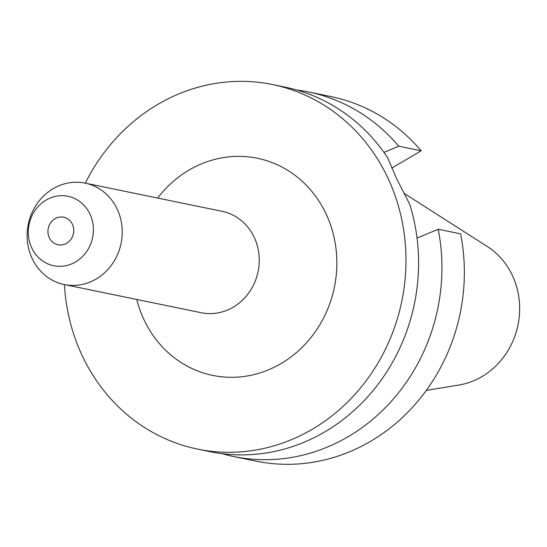 <?xml version="1.0" encoding="UTF-8"?>
<svg xmlns="http://www.w3.org/2000/svg" width="547" height="547" viewBox="0 0 547 547"><rect width="100%" height="100%" fill="white"/><g stroke="black" fill="none" stroke-linecap="round" stroke-linejoin="round"><path stroke-width="0.82" d="M85.284 183.163A186.089 170.267 101.6 0 1 272.543 84.553L285.151 87.151A186.089 170.267 101.6 0 1 387.488 157.488L396.924 179.279L409.71 204.284A186.089 170.267 101.6 0 1 374.558 388.767A186.089 170.267 101.6 0 1 210.157 451.692L197.542 449.101A186.089 170.267 101.6 0 1 82.508 356.295A186.089 170.267 101.6 0 1 64.423 284.577M72.368 224.229A14.058 12.861 101.6 0 1 71.035 239.21A14.058 12.861 101.6 0 1 58.009 244.762A14.058 12.861 101.6 0 1 49.319 237.754A14.058 12.861 101.6 0 1 50.659 222.773A14.058 12.861 101.6 0 1 63.678 217.221A14.058 12.861 101.6 0 1 72.368 224.229M32.246 258.724A51.767 47.363 101.6 0 1 37.169 203.573A51.767 47.363 101.6 0 1 85.113 183.129A51.767 47.363 101.6 0 1 117.113 208.947A51.767 47.363 101.6 0 1 112.19 264.098A51.767 47.363 101.6 0 1 64.252 284.543A51.767 47.363 101.6 0 1 32.246 258.724M31.788 248.03A35.446 32.43 101.6 0 1 46.153 200.045A35.446 32.43 101.6 0 1 89.899 213.952A35.446 32.43 101.6 0 1 75.541 261.938A35.446 32.43 101.6 0 1 31.788 248.03M403.734 193.118L487.268 246.499A74.953 68.58 101.6 0 1 512.245 275.182A74.953 68.58 101.6 0 1 458.762 385.067L426.277 390.408M272.543 84.553A186.089 170.267 101.6 0 1 387.584 177.358A186.089 170.267 101.6 0 1 369.888 375.611A186.089 170.267 101.6 0 1 197.542 449.101M296.734 89.995A186.089 170.267 101.6 0 1 308.501 91.951A186.089 170.267 101.6 0 1 398.763 146.206L383.98 152.401M417.046 238.109L438.188 229.248A186.089 170.267 101.6 0 1 233.507 456.499A186.089 170.267 101.6 0 1 221.925 453.648M308.501 91.951L330.921 96.566A186.089 170.267 101.6 0 1 421.176 150.822L398.763 146.206M438.188 229.248L460.608 233.863A186.089 170.267 101.6 0 1 255.921 461.114L233.507 456.499M391.775 168.066L421.176 150.822M64.252 284.543L201.262 312.734A51.767 47.363 -78.4 0 0 249.206 292.289A51.767 47.363 -78.4 0 0 254.129 237.138A51.767 47.363 -78.4 0 0 222.123 211.32L85.113 183.129M157.639 198.048A110.843 101.421 101.6 0 1 325.903 213.535A110.843 101.421 101.6 0 1 280.994 363.605A110.843 101.421 101.6 0 1 144.182 320.118A110.843 101.421 101.6 0 1 136.771 299.462"/></g></svg>

